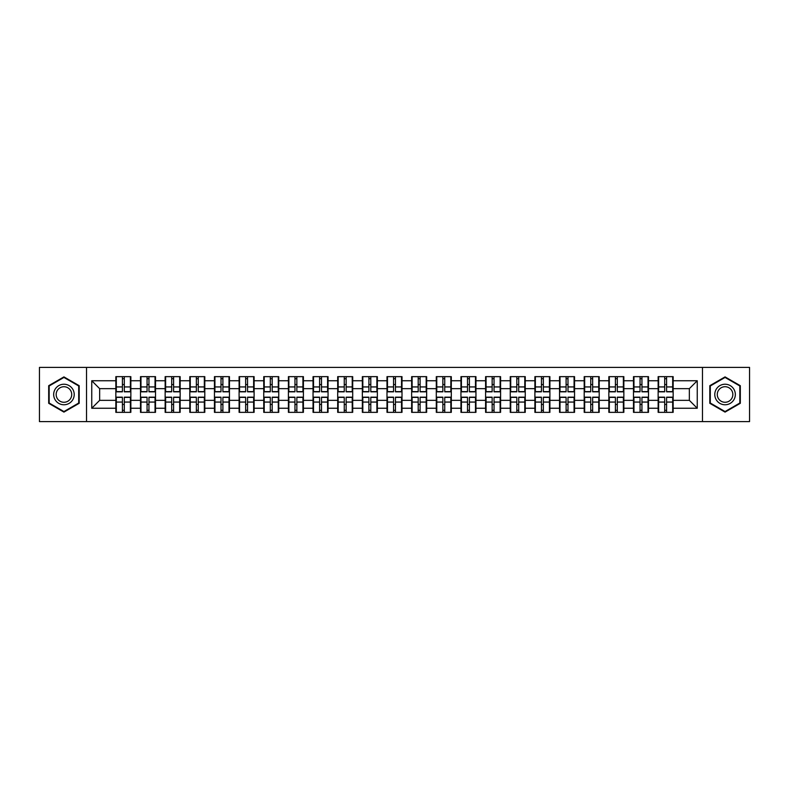<?xml version="1.0" encoding="UTF-8"?>
<svg xmlns="http://www.w3.org/2000/svg" width="789" height="789" viewBox="0 0 789 789"><rect width="100%" height="100%" fill="white"/><g stroke="black" fill="none" stroke-linecap="round" stroke-linejoin="round"><path stroke-width="1.18" d="M702.466 421.602L749.55 421.602L749.55 367.398L702.466 367.398L702.466 421.602L86.534 421.602L86.534 367.398L39.45 367.398L39.45 421.602L86.534 421.602M702.466 367.398L86.534 367.398M689.349 400.348L689.349 388.652L673.155 388.652L673.155 400.348L689.349 400.348L697.249 408.248L697.249 380.752L673.155 380.752L673.155 376.649L658.144 376.649L658.144 388.652L648.499 388.652L648.499 400.348L658.144 400.348L658.144 388.652M697.249 408.248L673.155 408.248L673.155 412.351L658.144 412.351L658.144 408.248L648.499 408.248L648.499 412.351L633.488 412.351L633.488 408.248L623.852 408.248L623.852 412.351L608.842 412.351L608.842 408.248L599.206 408.248L599.206 412.351L584.195 412.351L584.195 408.248L574.55 408.248L574.55 412.351L559.539 412.351L559.539 408.248L549.903 408.248L549.903 412.351L534.893 412.351L534.893 408.248L525.257 408.248L525.257 412.351L510.246 412.351L510.246 408.248L500.601 408.248L500.601 412.351L485.59 412.351L485.59 408.248L475.954 408.248L475.954 412.351L460.944 412.351L460.944 408.248L451.308 408.248L451.308 412.351L436.297 412.351L436.297 408.248L426.652 408.248L426.652 412.351L411.641 412.351L411.641 408.248L402.005 408.248L402.005 412.351L386.995 412.351L386.995 408.248L377.359 408.248L377.359 412.351L362.348 412.351L362.348 408.248L352.703 408.248L352.703 412.351L337.692 412.351L337.692 408.248L328.056 408.248L328.056 412.351L313.046 412.351L313.046 408.248L303.41 408.248L303.41 412.351L288.399 412.351L288.399 408.248L278.754 408.248L278.754 412.351L263.743 412.351L263.743 408.248L254.107 408.248L254.107 412.351L239.097 412.351L239.097 408.248L229.461 408.248L229.461 412.351L214.45 412.351L214.45 408.248L204.805 408.248L204.805 412.351L189.794 412.351L189.794 408.248L180.158 408.248L180.158 412.351L165.148 412.351L165.148 408.248L155.512 408.248L155.512 412.351L140.501 412.351L140.501 408.248L130.856 408.248L130.856 412.351L115.845 412.351L115.845 408.248L91.751 408.248L91.751 380.752L115.845 380.752L115.845 388.652L99.651 388.652L99.651 400.348L115.845 400.348L115.845 388.652M658.144 380.752L648.499 380.752L648.499 376.649L633.488 376.649L633.488 380.752L623.852 380.752L623.852 376.649L608.842 376.649L608.842 380.752L599.206 380.752L599.206 376.649L584.195 376.649L584.195 380.752L574.55 380.752L574.55 376.649L559.539 376.649L559.539 380.752L549.903 380.752L549.903 376.649L534.893 376.649L534.893 380.752L525.257 380.752L525.257 376.649L510.246 376.649L510.246 380.752L500.601 380.752L500.601 376.649L485.59 376.649L485.59 380.752L475.954 380.752L475.954 376.649L460.944 376.649L460.944 380.752L451.308 380.752L451.308 376.649L436.297 376.649L436.297 380.752L426.652 380.752L426.652 376.649L411.641 376.649L411.641 380.752L402.005 380.752L402.005 376.649L386.995 376.649L386.995 380.752L377.359 380.752L377.359 376.649L362.348 376.649L362.348 380.752L352.703 380.752L352.703 376.649L337.692 376.649L337.692 380.752L328.056 380.752L328.056 376.649L313.046 376.649L313.046 380.752L303.41 380.752L303.41 376.649L288.399 376.649L288.399 380.752L278.754 380.752L278.754 376.649L263.743 376.649L263.743 380.752L254.107 380.752L254.107 376.649L239.097 376.649L239.097 380.752L229.461 380.752L229.461 376.649L214.45 376.649L214.45 380.752L204.805 380.752L204.805 376.649L189.794 376.649L189.794 380.752L180.158 380.752L180.158 376.649L165.148 376.649L165.148 380.752L155.512 380.752L155.512 376.649L140.501 376.649L140.501 380.752L130.856 380.752L130.856 376.649L115.845 376.649L115.845 380.752M658.144 400.348L658.144 408.248M648.499 400.348L648.499 408.248M648.499 380.752L648.499 388.652M623.852 400.348L633.488 400.348L633.488 388.652L623.852 388.652L623.852 408.248M633.488 400.348L633.488 408.248M633.488 380.752L633.488 388.652M623.852 380.752L623.852 388.652M599.206 400.348L608.842 400.348L608.842 388.652L599.206 388.652L599.206 408.248M608.842 400.348L608.842 408.248M608.842 380.752L608.842 388.652M599.206 380.752L599.206 388.652M574.55 400.348L584.195 400.348L584.195 388.652L574.55 388.652L574.55 408.248M584.195 400.348L584.195 408.248M584.195 380.752L584.195 388.652M574.55 380.752L574.55 388.652M549.903 400.348L559.539 400.348L559.539 388.652L549.903 388.652L549.903 408.248M559.539 400.348L559.539 408.248M559.539 380.752L559.539 388.652M549.903 380.752L549.903 388.652M525.257 400.348L534.893 400.348L534.893 388.652L525.257 388.652L525.257 408.248M534.893 400.348L534.893 408.248M534.893 380.752L534.893 388.652M525.257 380.752L525.257 388.652M500.601 400.348L510.246 400.348L510.246 388.652L500.601 388.652L500.601 408.248M510.246 400.348L510.246 408.248M510.246 380.752L510.246 388.652M500.601 380.752L500.601 388.652M475.954 400.348L485.59 400.348L485.59 388.652L475.954 388.652L475.954 408.248M485.59 400.348L485.59 408.248M485.59 380.752L485.59 388.652M475.954 380.752L475.954 388.652M451.308 400.348L460.944 400.348L460.944 388.652L451.308 388.652L451.308 408.248M460.944 400.348L460.944 408.248M460.944 380.752L460.944 388.652M451.308 380.752L451.308 388.652M426.652 400.348L436.297 400.348L436.297 388.652L426.652 388.652L426.652 408.248M436.297 400.348L436.297 408.248M436.297 380.752L436.297 388.652M426.652 380.752L426.652 388.652M402.005 400.348L411.641 400.348L411.641 388.652L402.005 388.652L402.005 408.248M411.641 400.348L411.641 408.248M411.641 380.752L411.641 388.652M402.005 380.752L402.005 388.652M377.359 400.348L386.995 400.348L386.995 388.652L377.359 388.652L377.359 408.248M386.995 400.348L386.995 408.248M386.995 380.752L386.995 388.652M377.359 380.752L377.359 388.652M352.703 400.348L362.348 400.348L362.348 388.652L352.703 388.652L352.703 408.248M362.348 400.348L362.348 408.248M362.348 380.752L362.348 388.652M352.703 380.752L352.703 388.652M328.056 400.348L337.692 400.348L337.692 388.652L328.056 388.652L328.056 408.248M337.692 400.348L337.692 408.248M337.692 380.752L337.692 388.652M328.056 380.752L328.056 388.652M303.41 400.348L313.046 400.348L313.046 388.652L303.41 388.652L303.41 408.248M313.046 400.348L313.046 408.248M313.046 380.752L313.046 388.652M303.41 380.752L303.41 388.652M278.754 400.348L288.399 400.348L288.399 388.652L278.754 388.652L278.754 408.248M288.399 400.348L288.399 408.248M288.399 380.752L288.399 388.652M278.754 380.752L278.754 388.652M254.107 400.348L263.743 400.348L263.743 388.652L254.107 388.652L254.107 408.248M263.743 400.348L263.743 408.248M263.743 380.752L263.743 388.652M254.107 380.752L254.107 388.652M229.461 400.348L239.097 400.348L239.097 388.652L229.461 388.652L229.461 408.248M239.097 400.348L239.097 408.248M239.097 380.752L239.097 388.652M229.461 380.752L229.461 388.652M204.805 400.348L214.45 400.348L214.45 388.652L204.805 388.652L204.805 408.248M214.45 400.348L214.45 408.248M214.45 380.752L214.45 388.652M204.805 380.752L204.805 388.652M180.158 400.348L189.794 400.348L189.794 388.652L180.158 388.652L180.158 408.248M189.794 400.348L189.794 408.248M189.794 380.752L189.794 388.652M180.158 380.752L180.158 388.652M155.512 400.348L165.148 400.348L165.148 388.652L155.512 388.652L155.512 408.248M165.148 400.348L165.148 408.248M165.148 380.752L165.148 388.652M155.512 380.752L155.512 388.652M130.856 400.348L140.501 400.348L140.501 388.652L130.856 388.652L130.856 408.248M140.501 400.348L140.501 408.248M140.501 380.752L140.501 388.652M130.856 380.752L130.856 388.652M115.845 400.348L115.845 408.248M99.651 400.348L91.751 408.248M91.751 380.752L99.651 388.652M673.155 400.348L673.155 408.248M673.155 380.752L673.155 388.652M697.249 380.752L689.349 388.652M63.939 376.895L48.691 385.693L48.691 403.307L63.939 412.105L79.186 403.307L79.186 385.693L63.939 376.895M709.814 403.307L725.061 412.105L740.309 403.307L740.309 385.693L725.061 376.895L709.814 385.693L709.814 403.307M130.382 376.649L130.382 391.817L124.297 391.817L124.297 376.649M122.403 376.649L122.403 391.817L116.318 391.817L116.318 376.649M122.403 378.7L124.297 378.7M124.297 384.549L122.403 384.549M116.318 412.351L116.318 397.183L122.403 397.183L122.403 412.351M124.297 412.351L124.297 397.183L130.382 397.183L130.382 412.351M124.297 410.3L122.403 410.3M122.403 404.451L124.297 404.451M63.939 384.233A10.267 10.267 0 0 0 53.672 394.5A10.267 10.267 0 0 0 63.939 404.767A10.267 10.267 0 0 0 74.215 394.5A10.267 10.267 0 0 0 63.939 384.233M63.939 386.728A7.772 7.772 0 0 0 56.167 394.5A7.772 7.772 0 0 0 63.939 402.272A7.772 7.772 0 0 0 71.72 394.5A7.772 7.772 0 0 0 63.939 386.728M78.713 403.031L63.939 411.562L49.165 403.031L49.165 385.969L63.939 377.438L78.713 385.969L78.713 403.031M733.957 389.362A10.267 10.267 0 0 0 719.923 385.604A10.267 10.267 0 0 0 716.165 399.638A10.267 10.267 0 0 0 730.19 403.396A10.267 10.267 0 0 0 733.957 389.362M731.798 390.614A7.772 7.772 0 0 0 721.166 387.764A7.772 7.772 0 0 0 718.325 398.386A7.772 7.772 0 0 0 728.947 401.236A7.772 7.772 0 0 0 731.798 390.614M725.061 411.562L710.287 403.031L710.287 385.969L725.061 377.438L739.835 385.969L739.835 403.031L725.061 411.562M155.038 376.649L155.038 391.817L148.953 391.817L148.953 376.649M147.06 376.649L147.06 391.817L140.975 391.817L140.975 376.649M147.06 378.7L148.953 378.7M148.953 384.549L147.06 384.549M179.685 376.649L179.685 391.817L173.6 391.817L173.6 376.649M171.706 376.649L171.706 391.817L165.621 391.817L165.621 376.649M171.706 378.7L173.6 378.7M173.6 384.549L171.706 384.549M204.331 376.649L204.331 391.817L198.246 391.817L198.246 376.649M196.353 376.649L196.353 391.817L190.267 391.817L190.267 376.649M196.353 378.7L198.246 378.7M198.246 384.549L196.353 384.549M228.988 376.649L228.988 391.817L222.902 391.817L222.902 376.649M221.009 376.649L221.009 391.817L214.924 391.817L214.924 376.649M221.009 378.7L222.902 378.7M222.902 384.549L221.009 384.549M253.634 376.649L253.634 391.817L247.549 391.817L247.549 376.649M245.655 376.649L245.655 391.817L239.57 391.817L239.57 376.649M245.655 378.7L247.549 378.7M247.549 384.549L245.655 384.549M140.975 412.351L140.975 397.183L147.06 397.183L147.06 412.351M148.953 412.351L148.953 397.183L155.038 397.183L155.038 412.351M148.953 410.3L147.06 410.3M147.06 404.451L148.953 404.451M165.621 412.351L165.621 397.183L171.706 397.183L171.706 412.351M173.6 412.351L173.6 397.183L179.685 397.183L179.685 412.351M173.6 410.3L171.706 410.3M171.706 404.451L173.6 404.451M190.267 412.351L190.267 397.183L196.353 397.183L196.353 412.351M198.246 412.351L198.246 397.183L204.331 397.183L204.331 412.351M198.246 410.3L196.353 410.3M196.353 404.451L198.246 404.451M214.924 412.351L214.924 397.183L221.009 397.183L221.009 412.351M222.902 412.351L222.902 397.183L228.988 397.183L228.988 412.351M222.902 410.3L221.009 410.3M221.009 404.451L222.902 404.451M239.57 412.351L239.57 397.183L245.655 397.183L245.655 412.351M247.549 412.351L247.549 397.183L253.634 397.183L253.634 412.351M247.549 410.3L245.655 410.3M245.655 404.451L247.549 404.451M278.28 376.649L278.28 391.817L272.195 391.817L272.195 376.649M270.302 376.649L270.302 391.817L264.216 391.817L264.216 376.649M270.302 378.7L272.195 378.7M272.195 384.549L270.302 384.549M264.216 412.351L264.216 397.183L270.302 397.183L270.302 412.351M272.195 412.351L272.195 397.183L278.28 397.183L278.28 412.351M272.195 410.3L270.302 410.3M270.302 404.451L272.195 404.451M302.937 376.649L302.937 391.817L296.851 391.817L296.851 376.649M294.958 376.649L294.958 391.817L288.873 391.817L288.873 376.649M294.958 378.7L296.851 378.7M296.851 384.549L294.958 384.549M288.873 412.351L288.873 397.183L294.958 397.183L294.958 412.351M296.851 412.351L296.851 397.183L302.937 397.183L302.937 412.351M296.851 410.3L294.958 410.3M294.958 404.451L296.851 404.451M327.583 376.649L327.583 391.817L321.498 391.817L321.498 376.649M319.604 376.649L319.604 391.817L313.519 391.817L313.519 376.649M319.604 378.7L321.498 378.7M321.498 384.549L319.604 384.549M313.519 412.351L313.519 397.183L319.604 397.183L319.604 412.351M321.498 412.351L321.498 397.183L327.583 397.183L327.583 412.351M321.498 410.3L319.604 410.3M319.604 404.451L321.498 404.451M352.229 376.649L352.229 391.817L346.144 391.817L346.144 376.649M344.251 376.649L344.251 391.817L338.165 391.817L338.165 376.649M344.251 378.7L346.144 378.7M346.144 384.549L344.251 384.549M338.165 412.351L338.165 397.183L344.251 397.183L344.251 412.351M346.144 412.351L346.144 397.183L352.229 397.183L352.229 412.351M346.144 410.3L344.251 410.3M344.251 404.451L346.144 404.451M376.886 376.649L376.886 391.817L370.8 391.817L370.8 376.649M368.907 376.649L368.907 391.817L362.822 391.817L362.822 376.649M368.907 378.7L370.8 378.7M370.8 384.549L368.907 384.549M362.822 412.351L362.822 397.183L368.907 397.183L368.907 412.351M370.8 412.351L370.8 397.183L376.886 397.183L376.886 412.351M370.8 410.3L368.907 410.3M368.907 404.451L370.8 404.451M401.532 376.649L401.532 391.817L395.447 391.817L395.447 376.649M393.553 376.649L393.553 391.817L387.468 391.817L387.468 376.649M393.553 378.7L395.447 378.7M395.447 384.549L393.553 384.549M387.468 412.351L387.468 397.183L393.553 397.183L393.553 412.351M395.447 412.351L395.447 397.183L401.532 397.183L401.532 412.351M395.447 410.3L393.553 410.3M393.553 404.451L395.447 404.451M426.178 376.649L426.178 391.817L420.093 391.817L420.093 376.649M418.2 376.649L418.2 391.817L412.114 391.817L412.114 376.649M418.2 378.7L420.093 378.7M420.093 384.549L418.2 384.549M412.114 412.351L412.114 397.183L418.2 397.183L418.2 412.351M420.093 412.351L420.093 397.183L426.178 397.183L426.178 412.351M420.093 410.3L418.2 410.3M418.2 404.451L420.093 404.451M450.835 376.649L450.835 391.817L444.749 391.817L444.749 376.649M442.856 376.649L442.856 391.817L436.771 391.817L436.771 376.649M442.856 378.7L444.749 378.7M444.749 384.549L442.856 384.549M436.771 412.351L436.771 397.183L442.856 397.183L442.856 412.351M444.749 412.351L444.749 397.183L450.835 397.183L450.835 412.351M444.749 410.3L442.856 410.3M442.856 404.451L444.749 404.451M475.481 376.649L475.481 391.817L469.396 391.817L469.396 376.649M467.502 376.649L467.502 391.817L461.417 391.817L461.417 376.649M467.502 378.7L469.396 378.7M469.396 384.549L467.502 384.549M461.417 412.351L461.417 397.183L467.502 397.183L467.502 412.351M469.396 412.351L469.396 397.183L475.481 397.183L475.481 412.351M469.396 410.3L467.502 410.3M467.502 404.451L469.396 404.451M500.127 376.649L500.127 391.817L494.042 391.817L494.042 376.649M492.149 376.649L492.149 391.817L486.063 391.817L486.063 376.649M492.149 378.7L494.042 378.7M494.042 384.549L492.149 384.549M486.063 412.351L486.063 397.183L492.149 397.183L492.149 412.351M494.042 412.351L494.042 397.183L500.127 397.183L500.127 412.351M494.042 410.3L492.149 410.3M492.149 404.451L494.042 404.451M524.784 376.649L524.784 391.817L518.698 391.817L518.698 376.649M516.805 376.649L516.805 391.817L510.72 391.817L510.72 376.649M516.805 378.7L518.698 378.7M518.698 384.549L516.805 384.549M510.72 412.351L510.72 397.183L516.805 397.183L516.805 412.351M518.698 412.351L518.698 397.183L524.784 397.183L524.784 412.351M518.698 410.3L516.805 410.3M516.805 404.451L518.698 404.451M549.43 376.649L549.43 391.817L543.345 391.817L543.345 376.649M541.451 376.649L541.451 391.817L535.366 391.817L535.366 376.649M541.451 378.7L543.345 378.7M543.345 384.549L541.451 384.549M535.366 412.351L535.366 397.183L541.451 397.183L541.451 412.351M543.345 412.351L543.345 397.183L549.43 397.183L549.43 412.351M543.345 410.3L541.451 410.3M541.451 404.451L543.345 404.451M574.076 376.649L574.076 391.817L567.991 391.817L567.991 376.649M566.098 376.649L566.098 391.817L560.012 391.817L560.012 376.649M566.098 378.7L567.991 378.7M567.991 384.549L566.098 384.549M560.012 412.351L560.012 397.183L566.098 397.183L566.098 412.351M567.991 412.351L567.991 397.183L574.076 397.183L574.076 412.351M567.991 410.3L566.098 410.3M566.098 404.451L567.991 404.451M598.733 376.649L598.733 391.817L592.647 391.817L592.647 376.649M590.754 376.649L590.754 391.817L584.669 391.817L584.669 376.649M590.754 378.7L592.647 378.7M592.647 384.549L590.754 384.549M584.669 412.351L584.669 397.183L590.754 397.183L590.754 412.351M592.647 412.351L592.647 397.183L598.733 397.183L598.733 412.351M592.647 410.3L590.754 410.3M590.754 404.451L592.647 404.451M623.379 376.649L623.379 391.817L617.294 391.817L617.294 376.649M615.4 376.649L615.4 391.817L609.315 391.817L609.315 376.649M615.4 378.7L617.294 378.7M617.294 384.549L615.4 384.549M609.315 412.351L609.315 397.183L615.4 397.183L615.4 412.351M617.294 412.351L617.294 397.183L623.379 397.183L623.379 412.351M617.294 410.3L615.4 410.3M615.4 404.451L617.294 404.451M648.025 376.649L648.025 391.817L641.94 391.817L641.94 376.649M640.047 376.649L640.047 391.817L633.961 391.817L633.961 376.649M640.047 378.7L641.94 378.7M641.94 384.549L640.047 384.549M633.961 412.351L633.961 397.183L640.047 397.183L640.047 412.351M641.94 412.351L641.94 397.183L648.025 397.183L648.025 412.351M641.94 410.3L640.047 410.3M640.047 404.451L641.94 404.451M672.682 376.649L672.682 391.817L666.597 391.817L666.597 376.649M664.703 376.649L664.703 391.817L658.618 391.817L658.618 376.649M664.703 378.7L666.597 378.7M666.597 384.549L664.703 384.549M658.618 412.351L658.618 397.183L664.703 397.183L664.703 412.351M666.597 412.351L666.597 397.183L672.682 397.183L672.682 412.351M666.597 410.3L664.703 410.3M664.703 404.451L666.597 404.451M122.403 386.935L116.318 386.935M122.403 391.61L116.318 391.61M130.382 386.935L124.297 386.935M130.382 391.61L124.297 391.61M124.297 402.065L130.382 402.065M124.297 397.39L130.382 397.39M116.318 402.065L122.403 402.065M116.318 397.39L122.403 397.39M147.06 386.935L140.975 386.935M147.06 391.61L140.975 391.61M155.038 386.935L148.953 386.935M155.038 391.61L148.953 391.61M171.706 386.935L165.621 386.935M171.706 391.61L165.621 391.61M179.685 386.935L173.6 386.935M179.685 391.61L173.6 391.61M196.353 386.935L190.267 386.935M196.353 391.61L190.267 391.61M204.331 386.935L198.246 386.935M204.331 391.61L198.246 391.61M221.009 386.935L214.924 386.935M221.009 391.61L214.924 391.61M228.988 386.935L222.902 386.935M228.988 391.61L222.902 391.61M245.655 386.935L239.57 386.935M245.655 391.61L239.57 391.61M253.634 386.935L247.549 386.935M253.634 391.61L247.549 391.61M148.953 402.065L155.038 402.065M148.953 397.39L155.038 397.39M140.975 402.065L147.06 402.065M140.975 397.39L147.06 397.39M173.6 402.065L179.685 402.065M173.6 397.39L179.685 397.39M165.621 402.065L171.706 402.065M165.621 397.39L171.706 397.39M198.246 402.065L204.331 402.065M198.246 397.39L204.331 397.39M190.267 402.065L196.353 402.065M190.267 397.39L196.353 397.39M222.902 402.065L228.988 402.065M222.902 397.39L228.988 397.39M214.924 402.065L221.009 402.065M214.924 397.39L221.009 397.39M247.549 402.065L253.634 402.065M247.549 397.39L253.634 397.39M239.57 402.065L245.655 402.065M239.57 397.39L245.655 397.39M270.302 386.935L264.216 386.935M270.302 391.61L264.216 391.61M278.28 386.935L272.195 386.935M278.28 391.61L272.195 391.61M272.195 402.065L278.28 402.065M272.195 397.39L278.28 397.39M264.216 402.065L270.302 402.065M264.216 397.39L270.302 397.39M294.958 386.935L288.873 386.935M294.958 391.61L288.873 391.61M302.937 386.935L296.851 386.935M302.937 391.61L296.851 391.61M296.851 402.065L302.937 402.065M296.851 397.39L302.937 397.39M288.873 402.065L294.958 402.065M288.873 397.39L294.958 397.39M319.604 386.935L313.519 386.935M319.604 391.61L313.519 391.61M327.583 386.935L321.498 386.935M327.583 391.61L321.498 391.61M321.498 402.065L327.583 402.065M321.498 397.39L327.583 397.39M313.519 402.065L319.604 402.065M313.519 397.39L319.604 397.39M344.251 386.935L338.165 386.935M344.251 391.61L338.165 391.61M352.229 386.935L346.144 386.935M352.229 391.61L346.144 391.61M346.144 402.065L352.229 402.065M346.144 397.39L352.229 397.39M338.165 402.065L344.251 402.065M338.165 397.39L344.251 397.39M368.907 386.935L362.822 386.935M368.907 391.61L362.822 391.61M376.886 386.935L370.8 386.935M376.886 391.61L370.8 391.61M370.8 402.065L376.886 402.065M370.8 397.39L376.886 397.39M362.822 402.065L368.907 402.065M362.822 397.39L368.907 397.39M393.553 386.935L387.468 386.935M393.553 391.61L387.468 391.61M401.532 386.935L395.447 386.935M401.532 391.61L395.447 391.61M395.447 402.065L401.532 402.065M395.447 397.39L401.532 397.39M387.468 402.065L393.553 402.065M387.468 397.39L393.553 397.39M418.2 386.935L412.114 386.935M418.2 391.61L412.114 391.61M426.178 386.935L420.093 386.935M426.178 391.61L420.093 391.61M420.093 402.065L426.178 402.065M420.093 397.39L426.178 397.39M412.114 402.065L418.2 402.065M412.114 397.39L418.2 397.39M442.856 386.935L436.771 386.935M442.856 391.61L436.771 391.61M450.835 386.935L444.749 386.935M450.835 391.61L444.749 391.61M444.749 402.065L450.835 402.065M444.749 397.39L450.835 397.39M436.771 402.065L442.856 402.065M436.771 397.39L442.856 397.39M467.502 386.935L461.417 386.935M467.502 391.61L461.417 391.61M475.481 386.935L469.396 386.935M475.481 391.61L469.396 391.61M469.396 402.065L475.481 402.065M469.396 397.39L475.481 397.39M461.417 402.065L467.502 402.065M461.417 397.39L467.502 397.39M492.149 386.935L486.063 386.935M492.149 391.61L486.063 391.61M500.127 386.935L494.042 386.935M500.127 391.61L494.042 391.61M494.042 402.065L500.127 402.065M494.042 397.39L500.127 397.39M486.063 402.065L492.149 402.065M486.063 397.39L492.149 397.39M516.805 386.935L510.72 386.935M516.805 391.61L510.72 391.61M524.784 386.935L518.698 386.935M524.784 391.61L518.698 391.61M518.698 402.065L524.784 402.065M518.698 397.39L524.784 397.39M510.72 402.065L516.805 402.065M510.72 397.39L516.805 397.39M541.451 386.935L535.366 386.935M541.451 391.61L535.366 391.61M549.43 386.935L543.345 386.935M549.43 391.61L543.345 391.61M543.345 402.065L549.43 402.065M543.345 397.39L549.43 397.39M535.366 402.065L541.451 402.065M535.366 397.39L541.451 397.39M566.098 386.935L560.012 386.935M566.098 391.61L560.012 391.61M574.076 386.935L567.991 386.935M574.076 391.61L567.991 391.61M567.991 402.065L574.076 402.065M567.991 397.39L574.076 397.39M560.012 402.065L566.098 402.065M560.012 397.39L566.098 397.39M590.754 386.935L584.669 386.935M590.754 391.61L584.669 391.61M598.733 386.935L592.647 386.935M598.733 391.61L592.647 391.61M592.647 402.065L598.733 402.065M592.647 397.39L598.733 397.39M584.669 402.065L590.754 402.065M584.669 397.39L590.754 397.39M615.4 386.935L609.315 386.935M615.4 391.61L609.315 391.61M623.379 386.935L617.294 386.935M623.379 391.61L617.294 391.61M617.294 402.065L623.379 402.065M617.294 397.39L623.379 397.39M609.315 402.065L615.4 402.065M609.315 397.39L615.4 397.39M640.047 386.935L633.961 386.935M640.047 391.61L633.961 391.61M648.025 386.935L641.94 386.935M648.025 391.61L641.94 391.61M641.94 402.065L648.025 402.065M641.94 397.39L648.025 397.39M633.961 402.065L640.047 402.065M633.961 397.39L640.047 397.39M664.703 386.935L658.618 386.935M664.703 391.61L658.618 391.61M672.682 386.935L666.597 386.935M672.682 391.61L666.597 391.61M666.597 402.065L672.682 402.065M666.597 397.39L672.682 397.39M658.618 402.065L664.703 402.065M658.618 397.39L664.703 397.39"/></g></svg>
